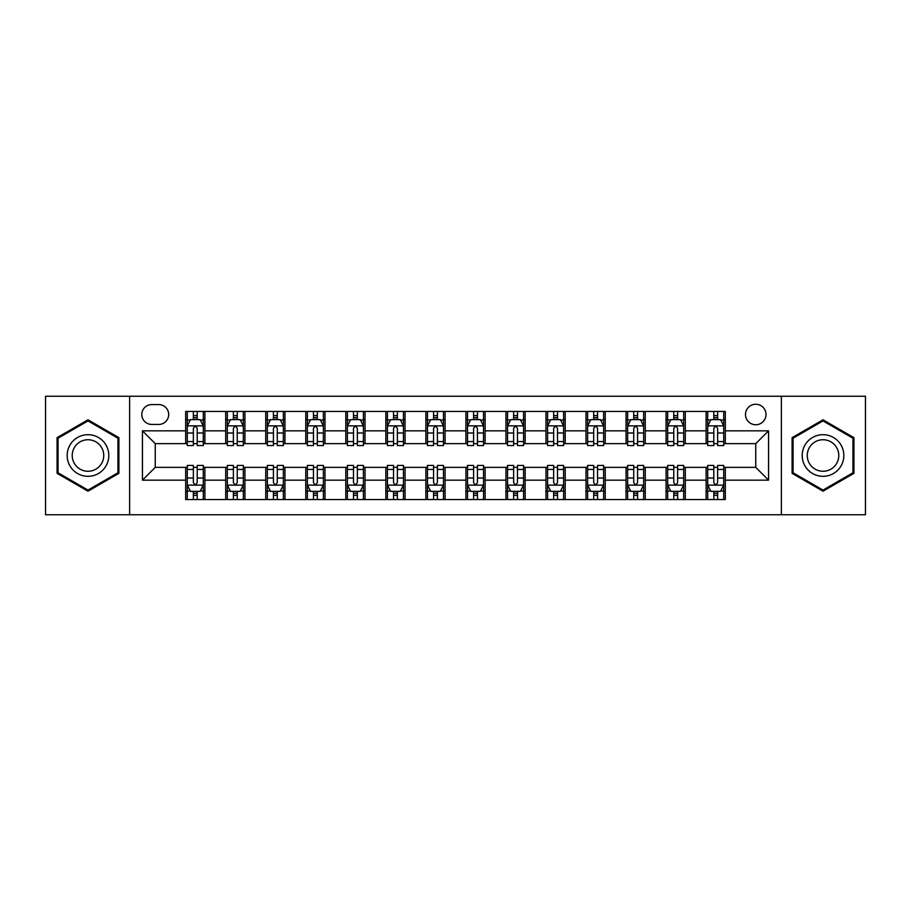 <?xml version="1.0" encoding="UTF-8"?>
<svg xmlns="http://www.w3.org/2000/svg" width="911" height="911" viewBox="0 0 911 911"><rect width="100%" height="100%" fill="white"/><g stroke="black" fill="none" stroke-linecap="round" stroke-linejoin="round"><path stroke-width="1.37" d="M755.754 404.256A10.249 10.249 0 0 0 745.505 414.505A10.249 10.249 0 0 0 755.754 424.754A10.249 10.249 0 0 0 766.003 414.505A10.249 10.249 0 0 0 755.754 404.256M781.376 514.749L865.45 514.749L865.45 396.251L781.376 396.251L781.376 514.749L129.624 514.749L129.624 396.251L45.55 396.251L45.55 514.749L129.624 514.749M151.716 424.435L158.765 424.435A9.93 9.93 0 0 0 168.694 414.505A9.93 9.93 0 0 0 158.765 404.575L151.716 404.575A9.93 9.93 0 0 0 141.797 414.505A9.93 9.93 0 0 0 151.716 424.435M781.376 396.251L129.624 396.251M185.673 480.165L142.435 480.165L142.435 430.835L185.673 430.835L185.673 443.646L155.246 443.646L155.246 467.354L185.673 467.354L185.673 499.535L725.327 499.535L725.327 467.354L755.754 467.354L755.754 443.646L725.327 443.646L725.327 430.835L768.565 430.835L768.565 480.165L725.327 480.165M725.327 430.835L725.327 411.465L185.673 411.465L185.673 430.835M706.116 411.465L706.116 443.646L707.71 443.646M713.803 443.646L717.64 443.646M723.733 443.646L725.327 443.646M706.116 443.646L683.694 443.646M666.078 411.465L666.078 443.646L667.683 443.646M673.764 443.646L677.613 443.646M666.078 443.646L643.656 443.646M626.051 411.465L626.051 443.646L627.645 443.646M633.737 443.646L637.575 443.646M626.051 443.646L603.629 443.646M586.012 411.465L586.012 443.646L587.618 443.646M593.699 443.646L597.536 443.646M586.012 443.646L563.59 443.646M545.974 411.465L545.974 443.646L547.579 443.646M553.66 443.646L557.509 443.646M545.974 443.646L523.563 443.646M505.947 411.465L505.947 443.646L507.541 443.646M513.633 443.646L517.471 443.646M505.947 443.646L483.525 443.646M465.908 411.465L465.908 443.646L467.514 443.646M473.595 443.646L477.444 443.646M465.908 443.646L443.486 443.646M425.87 411.465L425.87 443.646L427.475 443.646M433.556 443.646L437.405 443.646M425.87 443.646L403.459 443.646M385.843 411.465L385.843 443.646L387.437 443.646M393.529 443.646L397.367 443.646M385.843 443.646L363.421 443.646M345.804 411.465L345.804 443.646L347.41 443.646M353.491 443.646L357.34 443.646M345.804 443.646L323.382 443.646M305.777 411.465L305.777 443.646L307.371 443.646M313.464 443.646L317.301 443.646M305.777 443.646L283.355 443.646M265.739 411.465L265.739 443.646L267.344 443.646M273.425 443.646L277.263 443.646M265.739 443.646L243.317 443.646M225.7 411.465L225.7 443.646L227.306 443.646M233.387 443.646L237.236 443.646M225.7 443.646L203.29 443.646M185.673 443.646L187.267 443.646M193.36 443.646L197.197 443.646M185.673 467.354L187.267 467.354M193.36 467.354L197.197 467.354M203.29 467.354L204.884 467.354L204.884 499.535M227.306 467.354L204.884 467.354M233.387 467.354L237.236 467.354M243.317 467.354L244.922 467.354L244.922 499.535M267.344 467.354L244.922 467.354M273.425 467.354L277.263 467.354M283.355 467.354L284.949 467.354L284.949 499.535M307.371 467.354L284.949 467.354M313.464 467.354L317.301 467.354M323.382 467.354L324.988 467.354L324.988 499.535M347.41 467.354L324.988 467.354M353.491 467.354L357.34 467.354M363.421 467.354L365.026 467.354L365.026 499.535M387.437 467.354L365.026 467.354M393.529 467.354L397.367 467.354M403.459 467.354L405.053 467.354L405.053 499.535M427.475 467.354L405.053 467.354M433.556 467.354L437.405 467.354M443.486 467.354L445.092 467.354L445.092 499.535M467.514 467.354L445.092 467.354M473.595 467.354L477.444 467.354M483.525 467.354L485.13 467.354L485.13 499.535M507.541 467.354L485.13 467.354M513.633 467.354L517.471 467.354M523.563 467.354L525.157 467.354L525.157 499.535M547.579 467.354L525.157 467.354M553.66 467.354L557.509 467.354M563.59 467.354L565.196 467.354L565.196 499.535M587.618 467.354L565.196 467.354M593.699 467.354L597.536 467.354M603.629 467.354L605.223 467.354L605.223 499.535M627.645 467.354L605.223 467.354M633.737 467.354L637.575 467.354M643.656 467.354L645.261 467.354L645.261 499.535M667.683 467.354L645.261 467.354M673.764 467.354L677.613 467.354M683.694 467.354L685.3 467.354L685.3 499.535M707.71 467.354L685.3 467.354M713.803 467.354L717.64 467.354M723.733 467.354L725.327 467.354M204.884 411.465L204.884 443.646M185.673 419.47L187.267 419.47M193.36 419.47L197.197 419.47M203.29 419.47L204.884 419.47M185.673 491.53L187.267 491.53M193.36 491.53L197.197 491.53M203.29 491.53L204.884 491.53M225.7 467.354L225.7 499.535M244.922 411.465L244.922 443.646M225.7 419.47L227.306 419.47M233.387 419.47L237.236 419.47M243.317 419.47L244.922 419.47M225.7 491.53L227.306 491.53M233.387 491.53L237.236 491.53M243.317 491.53L244.922 491.53M265.739 467.354L265.739 499.535M265.739 491.53L267.344 491.53M273.425 491.53L277.263 491.53M283.355 491.53L284.949 491.53M284.949 411.465L284.949 443.646M265.739 419.47L267.344 419.47M273.425 419.47L277.263 419.47M283.355 419.47L284.949 419.47M305.777 467.354L305.777 499.535M305.777 491.53L307.371 491.53M313.464 491.53L317.301 491.53M323.382 491.53L324.988 491.53M324.988 411.465L324.988 443.646M305.777 419.47L307.371 419.47M313.464 419.47L317.301 419.47M323.382 419.47L324.988 419.47M345.804 467.354L345.804 499.535M345.804 491.53L347.41 491.53M353.491 491.53L357.34 491.53M363.421 491.53L365.026 491.53M365.026 411.465L365.026 443.646M345.804 419.47L347.41 419.47M353.491 419.47L357.34 419.47M363.421 419.47L365.026 419.47M385.843 467.354L385.843 499.535M385.843 491.53L387.437 491.53M393.529 491.53L397.367 491.53M403.459 491.53L405.053 491.53M405.053 411.465L405.053 443.646M385.843 419.47L387.437 419.47M393.529 419.47L397.367 419.47M403.459 419.47L405.053 419.47M425.87 467.354L425.87 499.535M425.87 491.53L427.475 491.53M433.556 491.53L437.405 491.53M443.486 491.53L445.092 491.53M445.092 411.465L445.092 443.646M425.87 419.47L427.475 419.47M433.556 419.47L437.405 419.47M443.486 419.47L445.092 419.47M465.908 467.354L465.908 499.535M465.908 491.53L467.514 491.53M473.595 491.53L477.444 491.53M483.525 491.53L485.13 491.53M485.13 411.465L485.13 443.646M465.908 419.47L467.514 419.47M473.595 419.47L477.444 419.47M483.525 419.47L485.13 419.47M505.947 467.354L505.947 499.535M505.947 491.53L507.541 491.53M513.633 491.53L517.471 491.53M523.563 491.53L525.157 491.53M525.157 411.465L525.157 443.646M505.947 419.47L507.541 419.47M513.633 419.47L517.471 419.47M523.563 419.47L525.157 419.47M545.974 467.354L545.974 499.535M545.974 491.53L547.579 491.53M553.66 491.53L557.509 491.53M563.59 491.53L565.196 491.53M565.196 411.465L565.196 443.646M545.974 419.47L547.579 419.47M553.66 419.47L557.509 419.47M563.59 419.47L565.196 419.47M586.012 467.354L586.012 499.535M586.012 491.53L587.618 491.53M593.699 491.53L597.536 491.53M603.629 491.53L605.223 491.53M605.223 411.465L605.223 443.646M586.012 419.47L587.618 419.47M593.699 419.47L597.536 419.47M603.629 419.47L605.223 419.47M626.051 467.354L626.051 499.535M626.051 491.53L627.645 491.53M633.737 491.53L637.575 491.53M643.656 491.53L645.261 491.53M645.261 411.465L645.261 443.646M626.051 419.47L627.645 419.47M633.737 419.47L637.575 419.47M643.656 419.47L645.261 419.47M666.078 467.354L666.078 499.535M666.078 491.53L667.683 491.53M673.764 491.53L677.613 491.53M683.694 491.53L685.3 491.53M685.3 411.465L685.3 443.646M666.078 419.47L667.683 419.47M673.764 419.47L677.613 419.47M683.694 419.47L685.3 419.47M706.116 467.354L706.116 499.535M706.116 491.53L707.71 491.53M713.803 491.53L717.64 491.53M723.733 491.53L725.327 491.53M706.116 419.47L707.71 419.47M713.803 419.47L717.64 419.47M723.733 419.47L725.327 419.47M155.246 443.646L142.435 430.835M155.246 467.354L142.435 480.165M768.565 430.835L755.754 443.646M768.565 480.165L755.754 467.354M87.991 491.188L118.897 473.344L118.897 437.656L87.991 419.812L57.074 437.656L57.074 473.344L87.991 491.188M853.926 437.656L823.009 419.812L792.103 437.656L792.103 473.344L823.009 491.188L853.926 473.344L853.926 437.656M197.197 415.621L193.36 415.621M203.29 441.562L197.197 441.562L197.197 445.57L203.29 445.57L203.29 426.041L200.078 419.629L190.479 419.629L187.267 426.041L187.267 445.57L193.36 445.57L193.36 441.562L187.267 441.562M187.267 426.041L187.267 411.465M203.29 426.041L203.29 411.465M193.36 419.629L193.36 411.465M197.197 411.465L197.197 419.629M197.197 441.562L197.197 428.432C195.922 425.972 194.635 425.972 193.36 428.432L193.36 441.562M193.36 495.379L197.197 495.379M187.267 469.438L193.36 469.438L193.36 465.43L187.267 465.43L187.267 484.959L190.479 491.371L200.078 491.371L203.29 484.959L203.29 465.43L197.197 465.43L197.197 469.438L203.29 469.438M203.29 484.959L203.29 499.535M187.267 484.959L187.267 499.535M197.197 491.371L197.197 499.535M193.36 499.535L193.36 491.371M193.36 469.438L193.36 482.568C194.635 485.028 195.922 485.028 197.197 482.568L197.197 469.438M237.236 415.621L233.387 415.621M243.317 441.562L237.236 441.562L237.236 445.57L243.317 445.57L243.317 426.041L240.117 419.629L230.506 419.629L227.306 426.041L227.306 445.57L233.387 445.57L233.387 441.562L227.306 441.562M227.306 426.029L227.306 411.465M243.317 426.041L243.317 411.465M233.387 419.629L233.387 411.465M237.236 411.465L237.236 419.629M237.236 441.562L237.236 428.432C235.949 425.972 234.674 425.972 233.387 428.432L233.387 441.562M277.263 415.621L273.425 415.621M283.355 441.562L277.263 441.562L277.263 445.57L283.355 445.57L283.355 426.041L280.155 419.629L270.544 419.629L267.344 426.041L267.344 445.57L273.425 445.57L273.425 441.562L267.344 441.562M267.344 426.029L267.344 411.465M283.355 426.041L283.355 411.465M273.425 419.629L273.425 411.465M277.263 411.465L277.263 419.629M277.263 441.562L277.263 428.432C275.987 425.972 274.712 425.972 273.425 428.432L273.425 441.562M317.301 415.621L313.464 415.621M323.382 441.562L317.301 441.562L317.301 445.57L323.382 445.57L323.382 426.041L320.182 419.629L310.571 419.629L307.371 426.041L307.371 445.57L313.464 445.57L313.464 441.562L307.371 441.562M307.371 426.029L307.371 411.465M323.382 426.041L323.382 411.465M313.464 419.629L313.464 411.465M317.301 411.465L317.301 419.629M317.301 441.562L317.301 428.432C316.026 425.972 314.739 425.972 313.464 428.432L313.464 441.562M233.387 495.379L237.236 495.379M227.306 469.438L233.387 469.438L233.387 465.43L227.306 465.43L227.306 484.959L230.506 491.371L240.117 491.371L243.317 484.959L243.317 465.43L237.236 465.43L237.236 469.438L243.317 469.438M243.317 484.971L243.317 499.535M227.306 484.959L227.306 499.535M237.236 491.371L237.236 499.535M233.387 499.535L233.387 491.371M233.387 469.438L233.387 482.568C234.674 485.028 235.949 485.028 237.236 482.568L237.236 469.438M273.425 495.379L277.263 495.379M267.344 469.438L273.425 469.438L273.425 465.43L267.344 465.43L267.344 484.959L270.544 491.371L280.155 491.371L283.355 484.959L283.355 465.43L277.263 465.43L277.263 469.438L283.355 469.438M283.355 484.971L283.355 499.535M267.344 484.959L267.344 499.535M277.263 491.371L277.263 499.535M273.425 499.535L273.425 491.371M273.425 469.438L273.425 482.568C274.701 485.028 275.987 485.028 277.263 482.568L277.263 469.438M313.464 495.379L317.301 495.379M307.371 469.438L313.464 469.438L313.464 465.43L307.371 465.43L307.371 484.959L310.571 491.371L320.182 491.371L323.382 484.959L323.382 465.43L317.301 465.43L317.301 469.438L323.382 469.438M323.382 484.971L323.382 499.535M307.371 484.959L307.371 499.535M317.301 491.371L317.301 499.535M313.464 499.535L313.464 491.371M313.464 469.438L313.464 482.568C314.739 485.028 316.015 485.028 317.301 482.568L317.301 469.438M357.34 415.621L353.491 415.621M363.421 441.562L357.34 441.562L357.34 445.57L363.421 445.57L363.421 426.041L360.221 419.629L350.61 419.629L347.41 426.041L347.41 445.57L353.491 445.57L353.491 441.562L347.41 441.562M347.41 426.029L347.41 411.465M363.421 426.041L363.421 411.465M353.491 419.629L353.491 411.465M357.34 411.465L357.34 419.629M357.34 441.562L357.34 428.432C356.053 425.972 354.778 425.972 353.491 428.432L353.491 441.562M353.491 495.379L357.34 495.379M347.41 469.438L353.491 469.438L353.491 465.43L347.41 465.43L347.41 484.959L350.61 491.371L360.221 491.371L363.421 484.959L363.421 465.43L357.34 465.43L357.34 469.438L363.421 469.438M363.421 484.971L363.421 499.535M347.41 484.959L347.41 499.535M357.34 491.371L357.34 499.535M353.491 499.535L353.491 491.371M353.491 469.438L353.491 482.568C354.778 485.028 356.053 485.028 357.34 482.568L357.34 469.438M106.018 445.092A20.816 20.816 0 0 0 77.583 437.474A20.816 20.816 0 0 0 69.953 465.908A20.816 20.816 0 0 0 98.399 473.526A20.816 20.816 0 0 0 106.018 445.092M101.633 447.62A15.76 15.76 0 0 0 80.111 441.846A15.76 15.76 0 0 0 74.338 463.38A15.76 15.76 0 0 0 95.871 469.154A15.76 15.76 0 0 0 101.633 447.62M87.991 490.084L58.042 472.786L58.042 438.214L87.991 420.916L117.929 438.214L117.929 472.786L87.991 490.084M823.009 476.316A20.816 20.816 0 0 0 843.837 455.5A20.816 20.816 0 0 0 823.009 434.684A20.816 20.816 0 0 0 802.192 455.5A20.816 20.816 0 0 0 823.009 476.316M823.009 471.26A15.76 15.76 0 0 0 838.78 455.5A15.76 15.76 0 0 0 823.009 439.74A15.76 15.76 0 0 0 807.248 455.5A15.76 15.76 0 0 0 823.009 471.26M793.071 438.214L823.009 420.916L852.958 438.214L852.958 472.786L823.009 490.084L793.071 472.786L793.071 438.214M397.367 415.621L393.529 415.621M403.459 441.562L397.367 441.562L397.367 445.57L403.459 445.57L403.459 426.041L400.248 419.629L390.648 419.629L387.437 426.041L387.437 445.57L393.529 445.57L393.529 441.562L387.437 441.562M387.437 426.029L387.437 411.465M403.459 426.041L403.459 411.465M393.529 419.629L393.529 411.465M397.367 411.465L397.367 419.629M397.367 441.562L397.367 428.432C396.091 425.972 394.805 425.972 393.529 428.432L393.529 441.562M437.405 415.621L433.556 415.621M443.486 441.562L437.405 441.562L437.405 445.57L443.486 445.57L443.486 426.041L440.286 419.629L430.675 419.629L427.475 426.041L427.475 445.57L433.556 445.57L433.556 441.562L427.475 441.562M427.475 426.029L427.475 411.465M443.486 426.041L443.486 411.465M433.556 419.629L433.556 411.465M437.405 411.465L437.405 419.629M437.405 441.562L437.405 428.432C436.13 425.972 434.843 425.972 433.556 428.432L433.556 441.562M477.444 415.621L473.595 415.621M483.525 441.562L477.444 441.562L477.444 445.57L483.525 445.57L483.525 426.041L480.325 419.629L470.714 419.629L467.514 426.041L467.514 445.57L473.595 445.57L473.595 441.562L467.514 441.562M467.514 426.029L467.514 411.465M483.525 426.041L483.525 411.465M473.595 419.629L473.595 411.465M477.444 411.465L477.444 419.629M477.444 441.562L477.444 428.432C476.157 425.972 474.882 425.972 473.595 428.432L473.595 441.562M517.471 415.621L513.633 415.621M523.563 441.562L517.471 441.562L517.471 445.57L523.563 445.57L523.563 426.041L520.352 419.629L510.752 419.629L507.541 426.041L507.541 445.57L513.633 445.57L513.633 441.562L507.541 441.562M507.541 426.029L507.541 411.465M523.563 426.041L523.563 411.465M513.633 419.629L513.633 411.465M517.471 411.465L517.471 419.629M517.471 441.562L517.471 428.432C516.195 425.972 514.909 425.972 513.633 428.432L513.633 441.562M557.509 415.621L553.66 415.621M563.59 441.562L557.509 441.562L557.509 445.57L563.59 445.57L563.59 426.041L560.39 419.629L550.779 419.629L547.579 426.041L547.579 445.57L553.66 445.57L553.66 441.562L547.579 441.562M547.579 426.029L547.579 411.465M563.59 426.041L563.59 411.465M553.66 419.629L553.66 411.465M557.509 411.465L557.509 419.629M557.509 441.562L557.509 428.432C556.222 425.972 554.947 425.972 553.66 428.432L553.66 441.562M393.529 495.379L397.367 495.379M387.437 469.438L393.529 469.438L393.529 465.43L387.437 465.43L387.437 484.959L390.648 491.371L400.248 491.371L403.459 484.959L403.459 465.43L397.367 465.43L397.367 469.438L403.459 469.438M403.459 484.971L403.459 499.535M387.437 484.959L387.437 499.535M397.367 491.371L397.367 499.535M393.529 499.535L393.529 491.371M393.529 469.438L393.529 482.568C394.805 485.028 396.091 485.028 397.367 482.568L397.367 469.438M433.556 495.379L437.405 495.379M427.475 469.438L433.556 469.438L433.556 465.43L427.475 465.43L427.475 484.959L430.675 491.371L440.286 491.371L443.486 484.959L443.486 465.43L437.405 465.43L437.405 469.438L443.486 469.438M443.486 484.971L443.486 499.535M427.475 484.959L427.475 499.535M437.405 491.371L437.405 499.535M433.556 499.535L433.556 491.371M433.556 469.438L433.556 482.568C434.843 485.028 436.118 485.028 437.405 482.568L437.405 469.438M473.595 495.379L477.444 495.379M467.514 469.438L473.595 469.438L473.595 465.43L467.514 465.43L467.514 484.959L470.714 491.371L480.325 491.371L483.525 484.959L483.525 465.43L477.444 465.43L477.444 469.438L483.525 469.438M483.525 484.971L483.525 499.535M467.514 484.959L467.514 499.535M477.444 491.371L477.444 499.535M473.595 499.535L473.595 491.371M473.595 469.438L473.595 482.568C474.87 485.028 476.157 485.028 477.444 482.568L477.444 469.438M513.633 495.379L517.471 495.379M507.541 469.438L513.633 469.438L513.633 465.43L507.541 465.43L507.541 484.959L510.752 491.371L520.352 491.371L523.563 484.959L523.563 465.43L517.471 465.43L517.471 469.438L523.563 469.438M523.563 484.971L523.563 499.535M507.541 484.959L507.541 499.535M517.471 491.371L517.471 499.535M513.633 499.535L513.633 491.371M513.633 469.438L513.633 482.568C514.909 485.028 516.195 485.028 517.471 482.568L517.471 469.438M553.66 495.379L557.509 495.379M547.579 469.438L553.66 469.438L553.66 465.43L547.579 465.43L547.579 484.959L550.779 491.371L560.39 491.371L563.59 484.959L563.59 465.43L557.509 465.43L557.509 469.438L563.59 469.438M563.59 484.971L563.59 499.535M547.579 484.959L547.579 499.535M557.509 491.371L557.509 499.535M553.66 499.535L553.66 491.371M553.66 469.438L553.66 482.568C554.947 485.028 556.222 485.028 557.509 482.568L557.509 469.438M597.536 415.621L593.699 415.621M603.629 441.562L597.536 441.562L597.536 445.57L603.629 445.57L603.629 426.041L600.429 419.629L590.818 419.629L587.618 426.041L587.618 445.57L593.699 445.57L593.699 441.562L587.618 441.562M587.618 426.029L587.618 411.465M603.629 426.041L603.629 411.465M593.699 419.629L593.699 411.465M597.536 411.465L597.536 419.629M597.536 441.562L597.536 428.432C596.261 425.972 594.985 425.972 593.699 428.432L593.699 441.562M593.699 495.379L597.536 495.379M587.618 469.438L593.699 469.438L593.699 465.43L587.618 465.43L587.618 484.959L590.818 491.371L600.429 491.371L603.629 484.959L603.629 465.43L597.536 465.43L597.536 469.438L603.629 469.438M603.629 484.971L603.629 499.535M587.618 484.959L587.618 499.535M597.536 491.371L597.536 499.535M593.699 499.535L593.699 491.371M593.699 469.438L593.699 482.568C594.974 485.028 596.261 485.028 597.536 482.568L597.536 469.438M637.575 415.621L633.737 415.621M643.656 441.562L637.575 441.562L637.575 445.57L643.656 445.57L643.656 426.041L640.456 419.629L630.845 419.629L627.645 426.041L627.645 445.57L633.737 445.57L633.737 441.562L627.645 441.562M627.645 426.029L627.645 411.465M643.656 426.041L643.656 411.465M633.737 419.629L633.737 411.465M637.575 411.465L637.575 419.629M637.575 441.562L637.575 428.432C636.299 425.972 635.013 425.972 633.737 428.432L633.737 441.562M633.737 495.379L637.575 495.379M627.645 469.438L633.737 469.438L633.737 465.43L627.645 465.43L627.645 484.959L630.845 491.371L640.456 491.371L643.656 484.959L643.656 465.43L637.575 465.43L637.575 469.438L643.656 469.438M643.656 484.971L643.656 499.535M627.645 484.959L627.645 499.535M637.575 491.371L637.575 499.535M633.737 499.535L633.737 491.371M633.737 469.438L633.737 482.568C635.013 485.028 636.288 485.028 637.575 482.568L637.575 469.438M677.613 415.621L673.764 415.621M683.694 441.562L677.613 441.562L677.613 445.57L683.694 445.57L683.694 426.041L680.494 419.629L670.883 419.629L667.683 426.041L667.683 445.57L673.764 445.57L673.764 441.562L667.683 441.562M667.683 426.029L667.683 411.465M683.694 426.041L683.694 411.465M673.764 419.629L673.764 411.465M677.613 411.465L677.613 419.629M677.613 441.562L677.613 428.432C676.326 425.972 675.051 425.972 673.764 428.432L673.764 441.562M673.764 495.379L677.613 495.379M667.683 469.438L673.764 469.438L673.764 465.43L667.683 465.43L667.683 484.959L670.883 491.371L680.494 491.371L683.694 484.959L683.694 465.43L677.613 465.43L677.613 469.438L683.694 469.438M683.694 484.971L683.694 499.535M667.683 484.959L667.683 499.535M677.613 491.371L677.613 499.535M673.764 499.535L673.764 491.371M673.764 469.438L673.764 482.568C675.051 485.028 676.326 485.028 677.613 482.568L677.613 469.438M717.64 415.621L713.803 415.621M723.733 441.562L717.64 441.562L717.64 445.57L723.733 445.57L723.733 426.041L720.521 419.629L710.922 419.629L707.71 426.041L707.71 445.57L713.803 445.57L713.803 441.562L707.71 441.562M707.71 426.029L707.71 411.465M723.733 426.041L723.733 411.465M713.803 419.629L713.803 411.465M717.64 411.465L717.64 419.629M717.64 441.562L717.64 428.432C716.365 425.972 715.078 425.972 713.803 428.432L713.803 441.562M713.803 495.379L717.64 495.379M707.71 469.438L713.803 469.438L713.803 465.43L707.71 465.43L707.71 484.959L710.922 491.371L720.521 491.371L723.733 484.959L723.733 465.43L717.64 465.43L717.64 469.438L723.733 469.438M723.733 484.971L723.733 499.535M707.71 484.959L707.71 499.535M717.64 491.371L717.64 499.535M713.803 499.535L713.803 491.371M713.803 469.438L713.803 482.568C715.078 485.028 716.365 485.028 717.64 482.568L717.64 469.438M225.7 480.165L204.884 480.165M225.7 430.835L204.884 430.835M265.739 430.835L244.922 430.835M265.739 480.165L244.922 480.165M305.777 430.835L284.949 430.835M305.777 480.165L284.949 480.165M345.804 430.835L324.988 430.835M345.804 480.165L324.988 480.165M385.843 430.835L365.026 430.835M385.843 480.165L365.026 480.165M425.87 430.835L405.053 430.835M425.87 480.165L405.053 480.165M465.908 430.835L445.092 430.835M465.908 480.165L445.092 480.165M505.947 430.835L485.13 430.835M505.947 480.165L485.13 480.165M545.974 430.835L525.157 430.835M545.974 480.165L525.157 480.165M586.012 430.835L565.196 430.835M586.012 480.165L565.196 480.165M626.051 430.835L605.223 430.835M626.051 480.165L605.223 480.165M666.078 430.835L645.261 430.835M666.078 480.165L645.261 480.165M706.116 430.835L685.3 430.835M706.116 480.165L685.3 480.165M203.21 425.87L187.347 425.87M187.267 420.017L190.285 420.017M200.272 420.017L203.29 420.017M193.36 432.976L187.267 432.976M203.29 432.976L197.197 432.976M197.197 417.659L193.36 417.659M187.347 485.13L203.21 485.13M203.29 490.983L200.272 490.983M190.285 490.983L187.267 490.983M197.197 478.024L203.29 478.024M187.267 478.024L193.36 478.024M193.36 493.341L197.197 493.341M243.237 425.87L227.386 425.87M227.306 420.017L230.312 420.017M240.31 420.017L243.317 420.017M233.387 432.976L227.306 432.976M243.317 432.976L237.236 432.976M237.236 417.659L233.387 417.659M283.275 425.87L267.424 425.87M267.344 420.017L270.351 420.017M280.337 420.017L283.355 420.017M273.425 432.976L267.344 432.976M283.355 432.976L277.263 432.976M277.263 417.659L273.425 417.659M323.303 425.87L307.451 425.87M307.371 420.017L310.389 420.017M320.376 420.017L323.382 420.017M313.464 432.976L307.371 432.976M323.382 432.976L317.301 432.976M317.301 417.659L313.464 417.659M227.386 485.13L243.237 485.13M243.317 490.983L240.31 490.983M230.312 490.983L227.306 490.983M237.236 478.024L243.317 478.024M227.306 478.024L233.387 478.024M233.387 493.341L237.236 493.341M267.424 485.13L283.275 485.13M283.355 490.983L280.337 490.983M270.351 490.983L267.344 490.983M277.263 478.024L283.355 478.024M267.344 478.024L273.425 478.024M273.425 493.341L277.263 493.341M307.451 485.13L323.303 485.13M323.382 490.983L320.376 490.983M310.389 490.983L307.371 490.983M317.301 478.024L323.382 478.024M307.371 478.024L313.464 478.024M313.464 493.341L317.301 493.341M363.341 425.87L347.49 425.87M347.41 420.017L350.416 420.017M360.414 420.017L363.421 420.017M353.491 432.976L347.41 432.976M363.421 432.976L357.34 432.976M357.34 417.659L353.491 417.659M347.49 485.13L363.341 485.13M363.421 490.983L360.414 490.983M350.416 490.983L347.41 490.983M357.34 478.024L363.421 478.024M347.41 478.024L353.491 478.024M353.491 493.341L357.34 493.341M403.379 425.87L387.517 425.87M387.437 420.017L390.455 420.017M400.441 420.017L403.459 420.017M393.529 432.976L387.437 432.976M403.459 432.976L397.367 432.976M397.367 417.659L393.529 417.659M443.406 425.87L427.555 425.87M427.475 420.017L430.482 420.017M440.48 420.017L443.486 420.017M433.556 432.976L427.475 432.976M443.486 432.976L437.405 432.976M437.405 417.659L433.556 417.659M483.445 425.87L467.594 425.87M467.514 420.017L470.52 420.017M480.518 420.017L483.525 420.017M473.595 432.976L467.514 432.976M483.525 432.976L477.444 432.976M477.444 417.659L473.595 417.659M523.483 425.87L507.621 425.87M507.541 420.017L510.559 420.017M520.545 420.017L523.563 420.017M513.633 432.976L507.541 432.976M523.563 432.976L517.471 432.976M517.471 417.659L513.633 417.659M563.51 425.87L547.659 425.87M547.579 420.017L550.586 420.017M560.584 420.017L563.59 420.017M553.66 432.976L547.579 432.976M563.59 432.976L557.509 432.976M557.509 417.659L553.66 417.659M387.517 485.13L403.379 485.13M403.459 490.983L400.441 490.983M390.455 490.983L387.437 490.983M397.367 478.024L403.459 478.024M387.437 478.024L393.529 478.024M393.529 493.341L397.367 493.341M427.555 485.13L443.406 485.13M443.486 490.983L440.48 490.983M430.482 490.983L427.475 490.983M437.405 478.024L443.486 478.024M427.475 478.024L433.556 478.024M433.556 493.341L437.405 493.341M467.594 485.13L483.445 485.13M483.525 490.983L480.518 490.983M470.52 490.983L467.514 490.983M477.444 478.024L483.525 478.024M467.514 478.024L473.595 478.024M473.595 493.341L477.444 493.341M507.621 485.13L523.483 485.13M523.563 490.983L520.545 490.983M510.559 490.983L507.541 490.983M517.471 478.024L523.563 478.024M507.541 478.024L513.633 478.024M513.633 493.341L517.471 493.341M547.659 485.13L563.51 485.13M563.59 490.983L560.584 490.983M550.586 490.983L547.579 490.983M557.509 478.024L563.59 478.024M547.579 478.024L553.66 478.024M553.66 493.341L557.509 493.341M603.549 425.87L587.697 425.87M587.618 420.017L590.624 420.017M600.611 420.017L603.629 420.017M593.699 432.976L587.618 432.976M603.629 432.976L597.536 432.976M597.536 417.659L593.699 417.659M587.697 485.13L603.549 485.13M603.629 490.983L600.611 490.983M590.624 490.983L587.618 490.983M597.536 478.024L603.629 478.024M587.618 478.024L593.699 478.024M593.699 493.341L597.536 493.341M643.576 425.87L627.725 425.87M627.645 420.017L630.663 420.017M640.649 420.017L643.656 420.017M633.737 432.976L627.645 432.976M643.656 432.976L637.575 432.976M637.575 417.659L633.737 417.659M627.725 485.13L643.576 485.13M643.656 490.983L640.649 490.983M630.663 490.983L627.645 490.983M637.575 478.024L643.656 478.024M627.645 478.024L633.737 478.024M633.737 493.341L637.575 493.341M683.614 425.87L667.763 425.87M667.683 420.017L670.69 420.017M680.688 420.017L683.694 420.017M673.764 432.976L667.683 432.976M683.694 432.976L677.613 432.976M677.613 417.659L673.764 417.659M667.763 485.13L683.614 485.13M683.694 490.983L680.688 490.983M670.69 490.983L667.683 490.983M677.613 478.024L683.694 478.024M667.683 478.024L673.764 478.024M673.764 493.341L677.613 493.341M723.653 425.87L707.79 425.87M707.71 420.017L710.728 420.017M720.715 420.017L723.733 420.017M713.803 432.976L707.71 432.976M723.733 432.976L717.64 432.976M717.64 417.659L713.803 417.659M707.79 485.13L723.653 485.13M723.733 490.983L720.715 490.983M710.728 490.983L707.71 490.983M717.64 478.024L723.733 478.024M707.71 478.024L713.803 478.024M713.803 493.341L717.64 493.341"/></g></svg>
